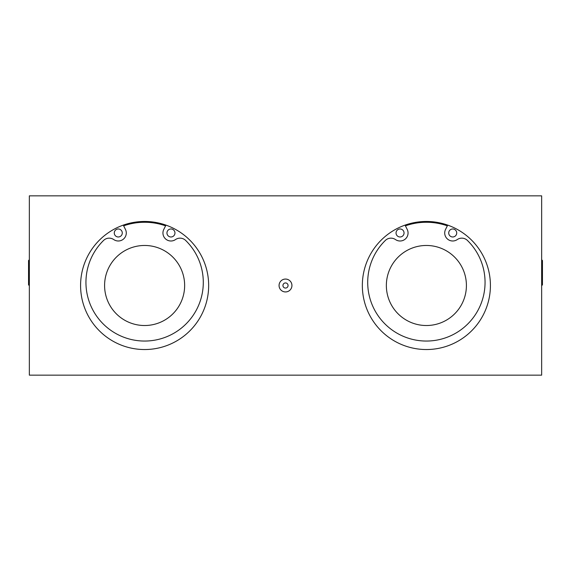 <?xml version="1.0" encoding="UTF-8"?>
<svg xmlns="http://www.w3.org/2000/svg" width="571" height="571" viewBox="0 0 571 571"><rect width="100%" height="100%" fill="white"/><g stroke="black" fill="none" stroke-linecap="round" stroke-linejoin="round"><path stroke-width="0.86" d="M28.55 272.695L28.55 260.526L29.192 259.884L29.192 285.5L28.55 284.858L28.55 272.695M542.45 272.695L542.45 260.526L541.808 259.884L541.808 285.5L542.45 284.858L542.45 272.695M285.5 282.938A2.562 2.562 0 0 1 287.72 286.778A2.562 2.562 0 0 1 283.28 286.778A2.562 2.562 0 0 1 285.5 282.938M285.5 279.062A6.438 6.438 0 0 1 291.074 288.719A6.438 6.438 0 0 1 279.926 288.719A6.438 6.438 0 0 1 285.5 279.062M490.418 285.5A64.038 64.038 0 0 1 394.361 340.958A64.038 64.038 0 0 1 394.361 230.042A64.038 64.038 0 0 1 490.418 285.5M208.658 285.5A64.038 64.038 0 0 1 112.601 340.958A64.038 64.038 0 0 1 112.601 230.042A64.038 64.038 0 0 1 208.658 285.5M541.651 195.846L541.651 375.154L29.349 375.154L29.349 195.846L541.651 195.846M144.62 325.52A40.02 40.02 0 0 0 179.28 265.486A40.02 40.02 0 0 0 109.953 265.486A40.02 40.02 0 0 0 144.62 325.52M426.38 325.52A40.02 40.02 0 0 0 461.047 265.486A40.02 40.02 0 0 0 391.72 265.486A40.02 40.02 0 0 0 426.38 325.52M174.962 232.982A4.004 4.004 0 0 1 168.952 236.444A4.004 4.004 0 0 1 168.952 229.513A4.004 4.004 0 0 1 174.962 232.982M122.28 232.982A4.004 4.004 0 0 1 116.277 236.444A4.004 4.004 0 0 1 116.277 229.513A4.004 4.004 0 0 1 122.28 232.982M123.293 225.117L125.434 229.392A8.001 8.001 0 0 1 113.736 239.57A8.001 8.001 0 0 0 103.587 240.434A58.677 58.677 0 0 0 102.98 323.714A58.677 58.677 0 0 0 186.26 323.714A58.677 58.677 0 0 0 185.646 240.434A8.001 8.001 0 0 0 175.504 239.57A8.001 8.001 0 0 1 163.798 229.392L165.947 225.117M456.721 232.982A4.004 4.004 0 0 1 450.719 236.444A4.004 4.004 0 0 1 450.719 229.513A4.004 4.004 0 0 1 456.721 232.982M404.047 232.982A4.004 4.004 0 0 1 398.044 236.444A4.004 4.004 0 0 1 398.044 229.513A4.004 4.004 0 0 1 404.047 232.982M405.053 225.117L407.202 229.392A8.001 8.001 0 0 1 395.496 239.57A8.001 8.001 0 0 0 385.354 240.434A58.677 58.677 0 0 0 384.74 323.714A58.677 58.677 0 0 0 468.02 323.714A58.677 58.677 0 0 0 467.413 240.434A8.001 8.001 0 0 0 457.264 239.57A8.001 8.001 0 0 1 445.566 229.392L447.707 225.117M123.65 225.838A63.238 63.238 0 0 1 165.583 225.838M405.417 225.838A63.238 63.238 0 0 1 447.35 225.838"/></g></svg>

